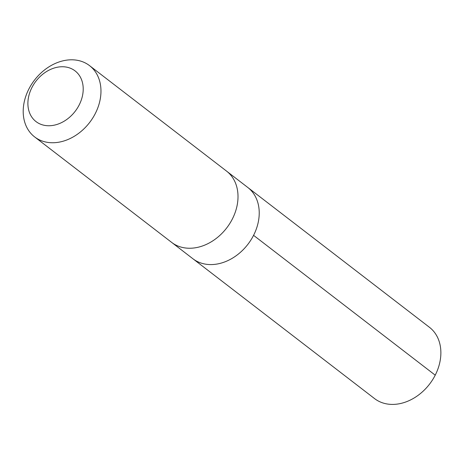 <?xml version="1.0" encoding="UTF-8"?>
<svg xmlns="http://www.w3.org/2000/svg" width="464" height="464" viewBox="0 0 464 464"><rect width="100%" height="100%" fill="white"/><g stroke="black" fill="none" stroke-linecap="round" stroke-linejoin="round"><path stroke-width="0.7" d="M227.076 171.523L247.788 187.468A44.979 34.759 127.6 0 1 247.892 244.313A44.979 34.759 127.6 0 1 192.908 258.755L374.552 398.588A44.991 34.765 -52.4 0 0 425.726 388.612A44.991 34.765 -52.4 0 0 429.438 327.288L247.788 187.468A44.979 34.759 127.6 0 1 247.892 244.313A44.979 34.759 127.6 0 1 192.908 258.755L172.202 242.811M34.643 136.926L171.686 242.423A44.991 34.765 -52.4 0 0 222.859 232.447A44.991 34.765 -52.4 0 0 226.571 171.123L89.529 65.627A44.991 34.765 -52.4 0 0 34.539 80.069A44.991 34.765 -52.4 0 0 34.643 136.926A44.991 34.765 -52.4 0 0 85.817 126.95A44.991 34.765 -52.4 0 0 89.529 65.627M72.436 114.509A32.004 24.731 -52.4 0 0 66.085 67.048A32.004 24.731 -52.4 0 0 28.136 107.19A32.004 24.731 -52.4 0 0 72.436 114.509M253.57 235.335L435.22 375.167"/></g></svg>
